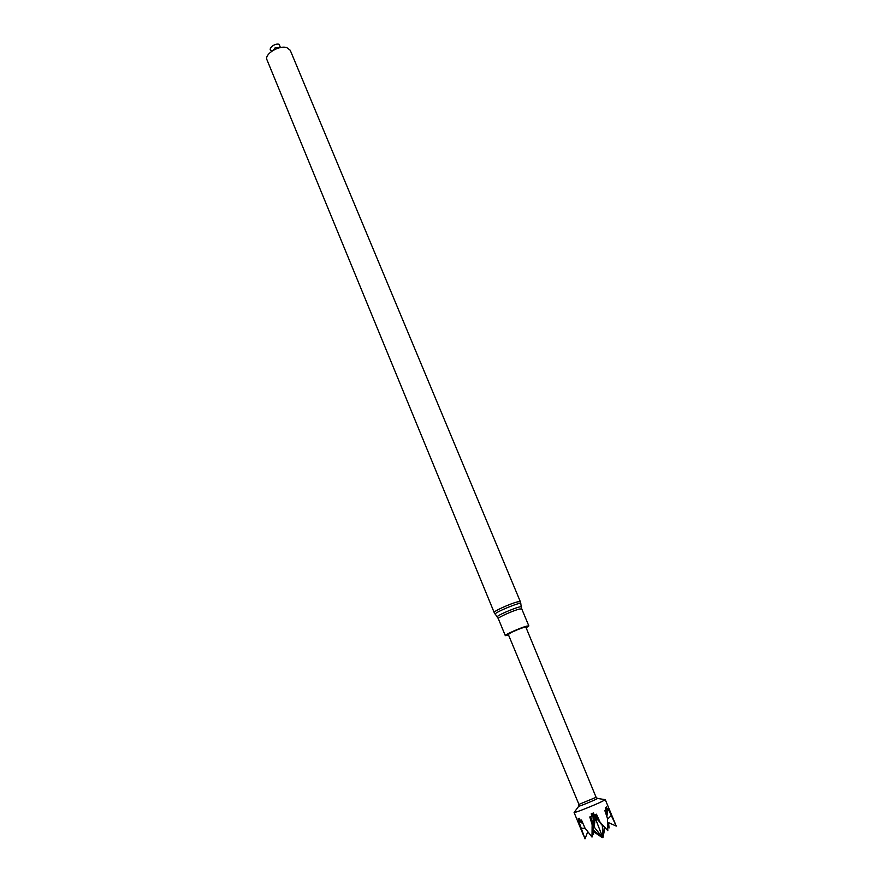 <?xml version="1.0" encoding="UTF-8"?>
<svg xmlns="http://www.w3.org/2000/svg" width="883" height="883" viewBox="0 0 883 883"><rect width="100%" height="100%" fill="white"/><g stroke="black" fill="none" stroke-linecap="round" stroke-linejoin="round"><path stroke-width="1.32" d="M272.041 51.048C266.633 49.945 274.282 42.704 279.183 44.316L280.408 47.583M286.82 47.638C279.039 44.956 264.017 54.271 266.997 59.878L494.182 612.504C492.979 611.455 510.926 603.332 517.802 601.809L520.341 601.665L290.22 50.254L286.82 47.638M526.147 627.824L528.84 625.904L526.61 626.157C520.484 627.703 504.314 634.921 505.308 635.65L508.575 635.098M578.939 804.435L508.288 634.424L511.831 632.206C519.182 628.851 523.862 627.162 525.86 627.14L596.113 797.316L578.95 804.391L578.751 806.135C577.659 807.261 599.016 798.409 597.449 798.387L596.113 797.327M578.773 806.19L574.093 812.492C573.586 813.519 595.418 804.855 602.791 801.08L605.241 799.59L616.268 826.102L608.1 808.729L607.493 809.325L606.268 806.919L606.18 808.077L605.33 807.415L606.047 810.075L604.8 810.462L607.383 818.133L607.802 830.638L600.021 822.095L596.478 814.203L594.645 815.208L593.177 812.857L592.548 814.192L591.257 813.662L591.72 816.4L589.778 816.963L592.14 824.711L592.007 837.084L584.943 827.989L581.511 820.064L580.407 820.66L579.149 818.221L579.005 819.292L578.21 818.508L578.994 821.069L578.277 821.035L584.999 838.85L578.685 821.035M607.791 826.643L609.071 827.967L608.542 822.625M591.389 814.479L592.835 815.252L594.071 826.775L592.526 825.782M592.394 833.111L593.586 834.28L593.442 831.609M593.155 826.124L593.056 823.894M578.74 820.241L582.703 822.824M611.08 815.682L607.471 819.303M607.647 822.228L616.268 826.102M607.802 830.638L601.753 824.203L601.61 824.877L600.021 822.095M601.742 824.192L601.091 823.497M592.14 824.711L593.31 828L592.449 827.537M592.007 837.084L593.376 828.099M592.074 827.305L592.879 827.835M593.387 826.289L593.553 825.439M593.575 831.698L593.586 834.28M587.747 831.742L584.999 838.85M585.076 828.177L581.599 828.287M607.791 826.996L609.071 827.967M606.18 808.077L605.727 808.872M605.341 810.263L605.076 811.267L605.341 810.263M592.747 826.411L594.226 827.117L593.387 813.188M579.789 819.446L578.95 818.949M605.595 808.398L605.782 807.614M606.676 816.035L607.129 809.777L605.915 808.685L605.97 809.788M607.129 809.777L607.283 809.115M605.528 812.625L606.047 811.19L606.202 814.612M598.122 817.857L595.352 814.777M595.23 814.854L598.221 818.088M606.047 811.19L606.047 810.075M604.954 827.581L603.012 837.305L604.336 826.918M602.979 837.338L602.383 837.559L602.979 837.338M602.305 837.603L592.581 831.046M602.383 837.559L592.725 829.545M592.107 826.135L592.725 826.4M594.226 827.117L602.515 837.492M602.703 837.404L595.142 817.779L597.504 819.634M594.281 827.084L595.142 817.779M602.294 824.766L602.89 837.338M597.614 819.722L599.789 821.598M606.058 814.203L605.683 812.183M593.464 815.219L600.352 822.702L593.464 815.219M581.765 820.66L581.113 820.252M581.047 820.274L581.798 820.737M580.407 820.66L582.394 822.095M581.235 821.521L580.948 820.76M592.835 815.252L592.824 813.651L593.431 813.85L594.535 816.322M594.601 816.477L595.131 817.658M592.824 813.651L593.486 824.258M592.559 825.859L594.391 826.985M592.868 813.265L594.491 814.954M594.7 815.175L599.06 819.954M604.965 810.98L605.12 810.329M583.21 823.994L578.884 820.704M592.493 825.66L593.939 826.665L590.628 816.676M591.776 823.508L593.299 827.989L592.074 827.15M601.665 824.567L600.881 823.066M607.934 808.861L606.864 816.587M495.22 614.259L495.175 614.204C493.674 612.802 520.904 601.522 520.838 603.575L520.849 603.641M497.339 616.952L497.295 616.908C495.926 615.628 521.301 605.109 521.246 606.985L521.257 607.051M494.182 612.504L498.288 618.597C497.239 617.725 513.321 610.473 519.48 609.049L521.743 608.884L520.341 601.665M273.002 50.43C276.953 46.435 273.266 47.627 279.282 47.825M498.288 618.597L505.308 635.65M521.743 608.884L528.84 625.904M597.471 798.442L604.8 799.579M583.718 835.936L574.093 812.492M600.186 822.338L601.731 823.96M592.063 824.468L592.405 825.539"/></g></svg>
